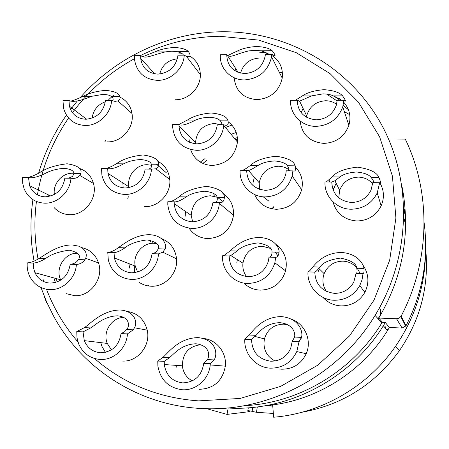 <?xml version="1.0" encoding="UTF-8"?>
<svg xmlns="http://www.w3.org/2000/svg" width="449" height="449" viewBox="0 0 449 449"><rect width="100%" height="100%" fill="white"/><g stroke="black" fill="none" stroke-linecap="round" stroke-linejoin="round"><path stroke-width="0.67" d="M403.954 219.191L405.655 223.95M152.744 242.724L153.098 241.102M202.802 163.43L206.905 160.416M403.971 218.54L405.66 223.349M148.568 285.991L148.49 285.328M150.409 241.556L150.668 240.344M200.265 162.089L205.019 158.576M235.568 139.774L237.515 139.095M425.652 248.791C429.295 285.474 420.623 319.334 399.627 350.377C375.055 384.221 342.536 404.835 302.07 412.227M249.599 410.88L249.515 411.357L248.651 411.75L248.83 410.74M134.666 272.683L134.7 265.903M286.041 268.743L285.07 270.483M379.579 307.66C381.01 310.573 381.049 313.497 379.702 316.444L378.086 318.784M214.094 194.423L214.246 196.264M323.398 297.586L323.549 298.013M272.122 208.83L274.019 206.742M273.346 413.45L256.491 412.3L252.136 411.391L252.725 407.434M252.142 411.329L247.82 410.543L248.308 407.804M344.299 111.577L349.737 114.748M425.534 252.815C424.939 286.793 414.898 318.015 395.423 346.476C367.501 386.819 321.26 413.377 273.649 417.228L272.616 404.291M248.651 411.75L227.02 414.405L228.182 408.023M227.026 414.399L206.703 408.691M166.416 172.848L156.538 164.244M225.493 127.454L231.864 125.091M286.176 267.845L284.907 270.36M379.568 307.677C380.965 310.568 380.988 313.464 379.652 316.377L378.036 318.723M213.898 194.254L214.044 196.213M323.291 297.535L323.415 297.872M271.881 208.785L273.862 206.568M272.751 405.935L265.903 405.621M265.039 405.773L272.762 406.092M403.965 208.14L405.503 214.964M385.674 326.799L385.09 327.759M404.016 210.603L405.565 216.536M387.622 329.022L387.055 329.942M127.746 198.318L128.414 196.769M234.563 138.545L237.386 137.562M231.1 134.324L236.219 132.506M388.57 138.988L405.262 139.095C431.276 192.677 430.361 260.594 401.125 316.147L406.014 325.8C422.728 292.855 428.756 258.461 424.109 222.614M406.014 325.8L402.108 328.039L389.39 327.506L387.56 330.503L383.317 325.789L385.309 322.522L389.39 327.506M265.825 405.638C314.351 401.698 361.26 373.063 387.56 330.503M44.479 296.896L46.241 301.975L47.398 303.704M131.68 111.79L130.889 112.497M105.728 140.537L104.909 141.688M401.125 316.147L399.273 318.088L396.562 318.768L402.108 328.039M381.038 322.118L382.307 322.124L378.788 318.049L396.562 318.768M382.189 322.32L385.309 322.522M227.486 407.984C287.669 411.767 350.45 379.293 383.317 325.789M237.976 72.098L237.56 72.115M113.395 95.34L108.798 99.56M56.271 278.593L57.175 281.961M281.164 75.999L282.432 76.296M327.624 94.75L337.137 100.969M343.154 105.436L348.43 109.736M341.582 100.239L338.939 98.325M282.443 72.934L279.272 72.227M378.788 318.049C402.893 276.73 410.717 233.267 402.259 187.654M244.234 405.711C298.798 403.174 352.549 371.278 381.79 322.971L382.307 322.124M40.994 287.568L46.612 301.941L53.431 315.799C81.55 368.028 137.551 404.931 199.878 408.41C267.357 413.114 338.445 376.189 375.078 315.378C411.559 255.812 412.62 179.005 380 121.903C347.2 64.779 284.677 30.863 221.408 31.772C167.977 32.468 115.696 57.281 80.287 97.556M77.323 100.991L70.538 109.505M66.441 115.152C53.998 132.994 44.732 152.34 38.631 173.185M32.912 199.642C29.971 220.218 30.358 240.709 34.062 261.116M140.397 55.603C165.367 43.239 191.729 36.796 219.488 36.262L258.725 40.096L296.2 52.668L330.021 73.591L358.364 102.058L379.613 136.799L392.426 176.131L395.906 218.018L389.681 260.179L373.955 300.241L349.546 335.914L317.836 365.166L280.647 386.37L240.125 398.443L198.559 400.873C158.508 397.994 123.817 383.867 94.475 358.493M77.946 341.908C64.359 326.17 53.886 308.631 46.533 289.285M43.839 281.663L43.216 279.721M38.036 259.039C34.489 239.962 33.956 220.779 36.436 201.483M37.419 194.838C42.172 166.989 52.561 141.384 68.579 118.014M72.412 112.66C89.222 90.154 109.915 72.16 134.481 58.684M72.654 173.252C62.17 172.809 52.651 183.877 54.374 194.49M77.587 253.253C64.965 252.49 54.896 268.255 60.643 279.794L60.806 280.142M105.352 101.783C97.702 104.595 93.291 110.044 92.118 118.121M123.823 317.421C111.711 317.376 102.423 331.923 107.244 343.412L111.436 349.866M151.644 165.294L147.429 164.716C136.412 164.261 126.657 175.946 128.958 186.823L129.121 187.631M156.746 243.605L153.872 243.285C142.524 242.623 132.573 254.824 135.25 266.111L137.63 272.055M177.389 58.853C168.117 59.913 162.218 64.976 159.698 74.029M220.925 124.715L214.482 123.475C202.937 124.715 196.623 131.108 195.534 142.659L195.59 143.815M229.433 132.287L225.415 127.387M217.097 197.234L210.334 195.758C198.548 196.903 192.172 203.436 191.207 215.352L192.621 221.845M223.024 201.534L217.642 197.481M200.871 344.703C188.799 346.207 182.62 353.234 182.35 365.789C183.158 372.586 186.47 377.62 192.279 380.904M259.146 58.061C249.509 58.864 243.324 63.87 240.58 73.08M270.517 248.426L262.334 246.248C251.631 246.911 245.171 252.54 242.948 263.136C242.421 268.12 243.616 272.616 246.54 276.618M277.931 255.891L275.259 252.114M290.335 170.861C286.962 167.887 282.993 166.343 278.419 166.237C267.913 167.011 261.514 172.523 259.213 182.777L259.5 189.31M263.26 196.83L269.063 201.304M287.86 324.795L283.734 324.156C273.873 324.453 267.441 329.364 264.433 338.9C262.772 348.789 266.279 356.152 274.962 360.996M301.234 338.26L300.965 337.345M336.587 104.263C333.377 101.957 329.746 100.784 325.682 100.75C315.787 101.48 309.451 106.531 306.684 115.898L306.448 117.211M356.411 267.318C352.729 263.456 348.211 261.402 342.851 261.15C333.961 261.38 327.719 265.544 324.144 273.654C321.972 279.929 322.713 285.833 326.367 291.367M360.25 273.57L357.213 268.249M372.687 183.776C368.96 179.527 364.218 177.31 358.459 177.119C349.322 177.529 343.053 181.924 339.657 190.297L338.742 197.801M259.449 52.163L264.646 52.668L269.552 54.278M271.752 55.44C279.794 60.744 283.285 68.304 282.225 78.115C279.031 91.31 270.624 98.488 256.996 99.639C243.251 98.432 235.646 91.136 234.182 77.744M235.063 70.841L235.792 68.646M178.304 53.027L181.418 53.206M189.804 56.03C196.539 60.256 200.058 66.463 200.355 74.657C200.737 87.712 188.434 100.048 175.363 99.751M153.928 73.681L154.046 73.108M228.53 122.027C234.878 127.067 237.863 133.757 237.476 142.103C234.973 156.448 226.509 164.233 212.074 165.462C201.354 164.766 194.198 159.457 190.595 149.534M189.59 142.305L190.196 137.299M275.871 244.329C284.565 251.025 287.809 259.876 285.598 270.876C281.489 283.268 273.009 289.689 260.145 290.138C253.786 289.818 248.348 287.455 243.829 283.055M236.775 263.013L237.353 259.64M362.854 265C368.797 273.66 369.476 282.758 364.897 292.293C359.542 301.341 351.612 305.881 341.105 305.909C333.871 305.505 327.821 302.654 322.96 297.373M318.021 271.926L319.323 268.9M161.292 238.486C170.255 242.106 175.346 248.886 176.564 258.843C178.079 273.188 165.109 287.119 151.1 286.221C146.503 286.019 142.35 284.599 138.634 281.961M129.559 268.064L128.975 263.664M379.938 182.9C384.108 190.269 384.507 197.914 381.145 205.833C376.054 215.643 367.944 220.689 356.82 220.97C344.316 219.892 336.357 213.494 332.934 201.758M333.158 190.129L336.144 183.198M291.738 319.318C305 323.897 312.15 340.668 306.212 353.717C301.15 364.032 292.961 369.19 281.641 369.196L279.615 369.011M258.192 338.041L258.355 337.322M222.777 193.266C230.343 198.458 233.923 205.771 233.514 215.217C230.938 229.765 222.39 237.555 207.876 238.593C199.867 238.166 193.603 234.698 189.085 228.187M185.224 216.205L185.465 211.406M157.588 161.107C164.777 164.979 168.841 171.12 169.778 179.516C171.277 193.497 158.475 207.303 144.651 206.641M123.161 187.89L122.863 182.917M203.481 338.495C216.469 339.534 226.919 352.633 225.331 366.171C222.508 381.01 213.803 388.727 199.227 389.322M176.334 367.192L176.182 365.368M333.613 95.878L341.605 100.239M343.738 102.249C349.558 108.888 351.27 116.566 348.879 125.277C344.512 136.681 336.183 142.72 323.881 143.394C309.799 142.069 301.874 134.605 300.106 120.989M301.212 112.721L303.058 108.361M120.023 97.186C126.68 100.492 130.67 105.925 132 113.485C134.498 127.482 121.628 142.389 107.519 141.856M81.78 247.64C90.025 249.554 95.609 254.65 98.527 262.923C103.977 278.273 90.361 296.873 74.556 295.672L66.149 293.624M55.384 282.533L53.874 277.931M295.61 167.236C301.475 173.583 303.496 181.087 301.672 189.747C297.698 202.106 289.257 208.617 276.337 209.279C266.089 208.617 258.871 203.711 254.673 194.563M252.91 185.493L253.09 182.552L254.342 177.232M126.882 311.337C137.529 313.015 144.303 319.284 147.21 330.144C150.987 345.607 137.4 362.326 122.117 361.024L121.213 360.962M105.403 352.347L101.951 346.42L100.75 342.632M79.49 168.426C86.595 170.951 91.254 175.952 93.465 183.428C97.949 198.183 84.631 215.531 69.488 214.656C63.331 214.414 58.202 212.051 54.099 207.556M48.879 196.505L48.677 195.018M64.959 168.79L66.014 168.431M238.133 72.345L227.211 55.104L226.739 54.716L220.364 54.784C219.303 68.231 230.78 80.259 244.61 79.916C259.157 78.631 268.143 70.942 271.572 56.86L271.841 54.256C276.028 57.017 276.135 55.833 272.161 50.703C269.204 48.206 263.967 46.814 256.458 46.522C248.785 47.005 242.37 48.526 237.224 51.085L227.761 55.48M227.508 55.575L226.711 55.85M271.841 54.256L265.348 54.323L265.179 56.041C262.699 66.71 255.952 72.547 244.952 73.552C233.306 72.457 227.239 66.183 226.739 54.716M227.211 55.104C230.977 58.106 233.536 54.756 248.415 50.956L254.937 50.282L260.891 50.827C265.022 51.972 267.391 53.128 267.986 54.295M188.428 51.618L177.523 51.736L171.888 51.197L165.451 51.865C149.702 55.839 145.919 59.105 140.666 55.603L134.504 55.665L134.548 59.644C136.732 72.502 144.421 79.411 157.61 80.377C170.974 80.562 183.663 68.562 184.242 55.154L186.43 56.355C190.466 57.231 191.134 55.654 188.428 51.618C186.054 49.16 181.244 47.785 174.004 47.499C166.545 47.97 160.08 49.469 154.619 51.989L142.917 56.664M184.242 55.154L177.972 55.216C176.103 66.604 169.458 72.901 158.026 74.119C148.03 73.389 142.254 68.141 140.689 58.37L140.666 55.603M177.523 51.736C181.284 52.87 183.226 54.009 183.349 55.165M227.879 120.141L219.612 120.119C217.771 118.463 214.302 117.509 209.2 117.251C203.958 117.481 199.429 118.413 195.612 120.051C187.138 124.496 181.604 126.001 179.016 124.569L172.691 124.547L172.646 126.854C174.24 141.093 182.21 148.911 196.55 150.303C210.065 150.673 222.884 138.881 223.697 125.288L223.731 124.727C227.615 126.231 228.996 124.699 227.879 120.141C226.347 116.291 220.745 113.906 211.069 112.985C200.984 113.9 193.115 116.246 187.458 120.035L178.618 124.564M223.731 124.727L217.288 124.856C215.374 136.462 208.594 142.804 196.937 143.871C186.06 142.81 180.071 136.866 178.977 126.034L179.016 124.569M219.612 120.119C221.8 122.263 222.317 123.795 221.166 124.715M275.68 257.333C277.538 257.142 278.655 255.442 279.037 252.22C279.654 248.117 274.434 238.195 259.623 237.51C244.671 237.476 234.53 246.899 230.202 250.839L224.197 255.38L222.586 255.767C221.492 270.001 233.334 283.252 247.601 283.459C261.363 282.954 270.45 276.073 274.85 262.805L275.68 257.333L268.979 257.131C271.005 256.918 272.015 255.217 272.01 252.024C272.363 247.826 267.722 244.778 258.08 242.87C247.753 244.205 240.765 246.928 237.111 251.03L230.202 250.834M222.586 255.767L229.158 255.964L230.797 255.543L237.111 251.03M229.158 255.964C229.675 268.154 235.938 275.074 247.949 276.713C258.428 276.292 265.264 271.005 268.457 260.847L268.979 257.131M362.994 273.654C363.926 273.323 364.24 271.589 363.948 268.451C363.639 264.164 357.359 253.343 341.459 252.512C325.435 252.49 316.158 262.755 312.919 266.874L312.824 266.987C310.669 269.928 309.052 271.566 307.975 271.892C307.026 286.423 319.458 299.999 334.241 300.258C345.517 300.196 354.014 295.324 359.739 285.643L362.051 279.828L362.994 273.654L356.051 273.435C357.129 273.071 357.359 271.342 356.742 268.233C356.506 263.681 351.101 260.297 340.538 258.091C329.555 259.629 322.708 262.626 319.997 267.088L312.919 266.869M307.975 271.892L314.788 272.111C315.664 271.836 316.994 270.59 318.79 268.379L319.997 267.088M314.788 272.111C315.479 284.565 322.051 291.654 334.516 293.365C343.115 293.304 349.546 289.532 353.801 282.051L356.051 273.435M158.458 253.881L162.779 252.203L165.047 248.982C167.129 245.014 163.616 235.349 149.455 234.687C135.115 234.664 123.946 243.846 118.351 247.657C114.321 250.66 110.785 252.237 107.76 252.389L108.316 260.05C111.616 271.802 119.249 278.257 131.209 279.418C144.825 280.165 157.812 268.014 158.458 253.881L152.065 253.696L155.971 252.349L158.329 248.791C159.85 244.722 156.106 241.764 147.098 239.912C137.001 241.22 129.621 243.863 124.957 247.842L118.351 247.657M107.76 252.389L114.04 252.574C116.92 252.422 120.562 250.845 124.957 247.842M114.04 252.574L114.388 257.962C116.774 266.981 122.532 271.937 131.652 272.829C143.31 272.015 150.118 265.634 152.065 253.696M339.657 190.297L334.937 180.756L331.766 182.041L324.997 181.946C324.088 196.168 336.475 209.228 351.157 209.228C363.089 208.892 371.778 203.47 377.216 192.975L379.658 182.737C380.932 183.405 380.696 181.66 378.939 177.495C376.885 172.337 369.684 168.886 357.342 167.146C344.703 168.616 336.312 171.855 332.165 176.861L326.316 181.963M379.658 182.737L372.76 182.642L371.065 190.011C367.024 198.054 360.474 202.213 351.415 202.488C339.029 201.023 332.479 194.209 331.766 182.041M334.932 180.756L339.921 176.968C343.305 174.229 348.851 172.573 356.557 171.995C364.122 172.781 368.966 174.582 371.076 177.389C373.338 180.296 374.101 182.047 373.377 182.648M299.034 341.74L301.47 337.367C303.21 332.844 299.977 318.279 281.343 316.596C262.435 316.809 253.079 330.666 249.302 335.033L244.823 339.259C243.756 353.885 255.885 367.714 270.455 368.163C282.589 368.146 291.367 362.612 296.778 351.567L299.034 341.74L292.198 341.425L294.606 337.064C295.386 333.646 293.758 324.172 279.952 322.674C265.948 322.943 259.258 332.047 256.042 335.336L249.302 335.033M244.823 339.259L251.535 339.567L256.042 335.336M251.535 339.567C252.102 352.123 258.517 359.34 270.786 361.226C280.086 361.187 286.731 356.871 290.711 348.295L292.198 341.425M224.377 197.605L217.187 197.476C216.715 194.338 212.618 192.256 204.896 191.218C196.656 191.964 190.415 193.867 186.172 196.92C180.745 200.563 176.754 202.196 174.206 201.826L167.819 201.702L167.791 204.548C169.587 218.871 177.619 226.824 191.891 228.412C205.496 228.99 218.422 217.215 219.308 203.375L219.359 202.679C222.328 203.071 224 201.382 224.377 197.605C224.814 192.166 218.96 188.412 206.821 186.346C193.867 188.03 184.623 191.515 179.078 196.791C175.132 199.754 171.961 201.405 169.554 201.736M219.359 202.679L212.848 202.74C210.895 214.566 204.042 220.93 192.284 221.84C181.435 220.627 175.402 214.555 174.173 203.627L174.206 201.826M217.187 197.476C217.664 200.507 216.687 202.213 214.257 202.583M158.654 164.267L151.33 164.182C150.606 161.707 147.025 160.153 140.588 159.518C133.729 159.99 128.055 161.444 123.576 163.863C116.454 167.786 111.161 169.363 107.704 168.583L101.519 168.504L101.912 175.228C104.937 187.031 112.497 193.435 124.592 194.439C138.006 194.945 150.802 182.9 151.453 169.127L155.854 168.818C157.633 168.016 158.57 166.5 158.654 164.267C158.946 159.569 153.71 156.465 142.962 154.961C131.439 156.269 122.566 159.204 116.342 163.778C112.054 166.383 108.518 167.977 105.74 168.555M151.453 169.127L145.156 169.048C143.225 180.706 136.518 187.031 125.035 188.019C115.842 187.25 110.151 182.361 107.951 173.348L107.704 168.583M151.33 164.182C151.998 166.613 151.246 168.201 149.068 168.942L148.574 169.088M210.323 363.712L214.033 359.918C217.63 355.479 217.215 339.674 198.054 337.609C178.444 337.962 168.083 353.066 162.936 357.365L157.756 361.041L157.885 366.042C160.456 380.011 168.588 387.914 182.272 389.749C195.966 390.77 209.054 379.186 210.227 364.936L210.323 363.712L203.689 363.376L207.41 359.587C209.644 356.147 210.362 345.646 196.022 343.771C181.2 344.209 173.64 354.407 169.441 357.685L162.936 357.365M157.756 361.041L164.267 361.372L169.441 357.685M164.267 361.372L164.306 364.549C166.046 375.336 172.169 381.454 182.681 382.885C194.613 382.335 201.612 375.936 203.672 363.701L203.689 363.376M306.684 115.904L299.601 101.165L297.21 100.295L290.61 100.301C289.656 114.113 301.672 126.59 315.984 126.365C329.151 125.591 338.063 119.114 342.733 106.929L343.9 100.239C346.375 102.192 345.943 100.733 342.587 95.862C339.579 92.427 333.394 90.367 324.043 89.688C314.502 90.445 307.262 92.528 302.323 95.946L295.302 100.295M343.9 100.239L337.177 100.245L336.385 105.004C332.945 114.276 326.238 119.215 316.27 119.821C304.203 118.592 297.85 112.082 297.21 100.295M299.601 101.165L311.483 95.918L323.011 93.858C327.416 93.976 330.846 94.655 333.304 95.878C336.716 97.747 338.456 99.201 338.518 100.245M119.754 96.327L111.251 96.344C109.663 95.171 106.868 94.52 102.872 94.402L91.259 96.378C80.618 100.952 73.198 102.35 69 100.582L62.972 100.587L63.584 108.361C66.834 119.075 74.074 124.783 85.304 125.484C98.365 125.793 110.909 113.923 111.621 100.525L115 101.379L117.896 100.93C119.821 100.127 120.439 98.589 119.754 96.327C118.682 93.033 113.928 91.063 105.481 90.412C96.591 91.136 89.048 93.134 82.863 96.406C77.868 98.808 73.827 100.374 70.729 101.109M111.621 100.525L105.487 100.537C103.539 111.891 96.967 118.126 85.77 119.238C77.25 118.704 71.801 114.355 69.41 106.189L69 100.582M111.251 96.344C113.457 98.286 113.737 99.74 112.087 100.716M76.403 264.467C79.911 264.237 82.739 262.676 84.895 259.786L86.04 257.311L86.326 255.105L85.916 252.725L84.648 250.301L82.352 248.039L78.973 246.215L72.143 244.935C57.674 244.941 45.669 254.583 39.164 258.371C34.82 261.15 30.846 262.659 27.249 262.889C26.889 267.57 27.664 271.976 29.567 276.113C33.798 284.43 40.5 288.931 49.671 289.622C62.871 290.38 75.606 278.419 76.403 264.467L70.201 264.27C73.799 264.018 76.521 262.497 78.379 259.707L78.44 259.589C81.213 255.369 78.143 252.231 69.236 250.166C58.808 251.625 50.9 254.426 45.512 258.562L39.164 258.366M27.249 262.889L33.338 263.086C36.812 262.85 40.87 261.34 45.512 258.562M33.338 263.086L33.54 268.031L34.943 272.695C38.092 279.121 43.171 282.589 50.176 283.117C61.496 282.337 68.169 276.051 70.201 264.27M295.15 165.838L287.416 165.748C285.76 163.195 281.489 161.589 274.592 160.933C267.458 161.421 261.975 162.914 258.136 165.412C253.32 168.459 250.093 170.16 248.449 170.513L240.12 170.233C239.07 184.18 250.879 196.954 265.062 196.92C278.874 196.174 287.91 189.192 292.17 175.974L292.905 170.895C295.358 171.714 296.104 170.025 295.15 165.838C293.882 160.995 287.5 157.801 275.995 156.252C264.023 157.588 255.526 160.613 250.503 165.322C247.029 168.005 244.441 169.655 242.735 170.266M292.905 170.895L286.249 170.811L285.766 174.313C282.662 184.382 275.871 189.719 265.393 190.314C253.444 188.906 247.203 182.238 246.658 170.317M287.416 165.748C289.167 168.482 289.364 170.177 288.005 170.833M127.432 333.893L133.207 329.824L134.47 327.792C137.602 322.949 135.362 311.084 120.164 309.995C102.327 310.22 90.603 323.533 84.378 327.641L76.762 331.581L77.004 337.844L78.637 343.839C82.869 353.301 90.013 358.504 100.076 359.453C113.687 360.429 126.725 348.267 127.432 333.893L121.045 333.601L124.575 331.805L127.308 328.713C129.576 325.357 129.497 317.016 117.571 315.827C104.297 316.102 95.671 324.823 90.692 327.922L84.378 327.635M76.762 331.581L83.037 331.867L90.692 327.922M83.037 331.867L84.289 340.628C87.398 347.975 92.82 352.022 100.548 352.757C112.211 352.106 119.041 345.724 121.045 333.601M80.809 173.454L73.821 173.359C73.872 170.738 70.65 169.06 64.156 168.324C57.051 168.869 51.034 170.424 46.101 172.983C38.721 176.732 32.867 178.281 28.54 177.63L22.54 177.54L22.691 183.237L24.083 188.664C27.984 197.712 34.826 202.55 44.608 203.178C57.612 203.694 70.167 191.835 70.959 178.247C74.736 178.831 77.694 177.899 79.838 175.452L80.809 173.454C82.274 168.639 77.694 165.406 67.064 163.773C55.412 165.165 46.124 168.207 39.203 172.893C34.405 175.548 30.279 177.119 26.822 177.602M70.959 178.247L64.852 178.158C62.843 189.658 56.265 195.887 45.113 196.842C37.671 196.365 32.502 192.66 29.612 185.723L28.54 177.63M73.821 173.359L72.62 176.373L68.534 178.214M257.288 406.923L256.491 412.3M395.423 346.476L399.627 350.377M400.811 316.668L405.744 326.249M381.79 322.971L375.078 315.378M282.225 78.115L271.572 56.86M272.161 50.703L260.891 50.827M248.415 50.962L237.224 51.085M200.355 74.657L186.43 56.355M165.451 51.871L154.619 51.989M154.703 73.838L140.689 58.37M237.476 142.103L223.697 125.288M195.612 120.057L187.458 120.035M195.534 142.664L178.977 126.034M285.598 270.876L274.855 262.8M279.037 252.22L272.01 252.024M242.948 263.142L230.797 255.543M364.897 292.293L359.75 285.626M363.948 268.457L356.742 268.233M324.139 273.66L318.796 268.379M176.564 258.843L162.779 252.203M165.041 248.982L158.329 248.791M135.25 266.117L114.388 257.962M381.145 205.833L377.227 192.963M333.54 188.821L331.979 185.835M329.981 182.019L328.887 179.92M378.939 177.495L371.076 177.389M339.921 176.968L332.165 176.861M306.212 353.717L296.795 351.556M301.47 337.373L294.606 337.064M264.433 338.905L255.038 336.458M233.514 215.217L219.314 203.375M186.172 196.92L179.078 196.791M191.207 215.357L174.173 203.627M169.778 179.516L155.854 168.818M123.576 163.863L116.342 163.778M128.958 186.829L107.951 173.348M225.331 366.171L210.227 364.936M214.033 359.918L207.41 359.587M182.35 365.8L164.306 364.549M348.879 125.277L342.739 106.918M342.587 95.862L333.304 95.878M311.483 95.923L302.323 95.946M132 113.485L117.896 100.93M91.259 96.389L82.863 96.406M86.612 119.221L69.41 106.189M98.527 262.923L85.68 258.332M84.889 259.786L78.44 259.589M60.649 279.8L34.943 272.695M301.672 189.747L292.176 175.969M258.136 165.412L250.503 165.322M259.213 182.782L248.454 170.513M147.21 330.144L134.47 327.792M133.207 329.824L126.781 329.538M107.244 343.423L84.289 340.628M93.465 183.428L79.838 175.452M46.101 172.983L39.203 172.893M50.759 196.033L29.612 185.723"/></g></svg>

